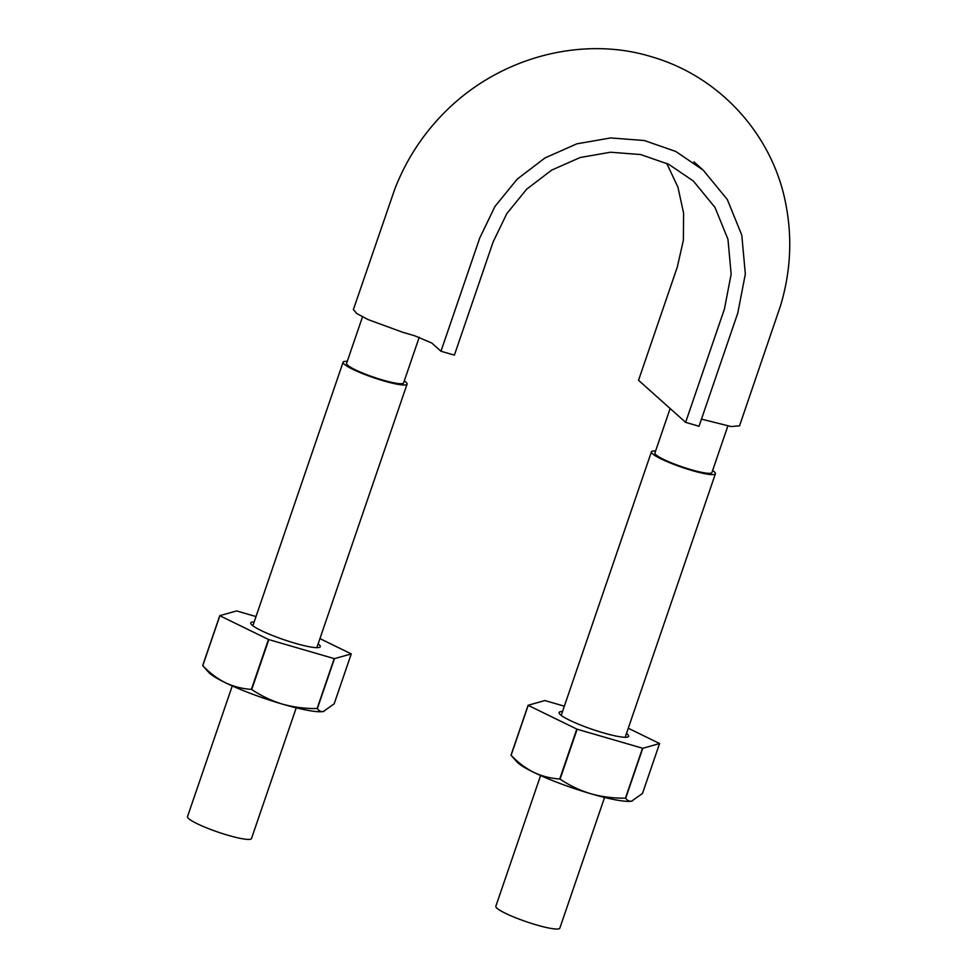 <?xml version="1.0" encoding="UTF-8"?>
<svg xmlns="http://www.w3.org/2000/svg" width="977" height="977" viewBox="0 0 977 977"><rect width="100%" height="100%" fill="white"/><g stroke="black" fill="none" stroke-linecap="round" stroke-linejoin="round"><path stroke-width="1.47" d="M440.969 351.244L454.378 355.139L493.153 241.881L506.794 213.645L526.676 189.184L551.675 170.108L580.191 157.505L610.478 152.229L640.656 154.549L668.854 164.368L693.365 181.038L714.981 207.38L727.963 239.28L731.15 274.122L724.409 309.098L685.622 422.357L699.031 426.253L737.806 312.994L745.341 273.963L741.775 235.078L727.303 199.491L703.171 170.096L675.828 151.484L644.356 140.529L610.674 137.94L576.87 143.827L545.056 157.895L517.163 179.182L494.96 206.465L479.756 237.985L440.969 351.244L431.749 343L414.566 335.734L402.842 332.327L368.048 319.577L356.813 313.556L353.381 309.599L394.745 189.196C406.982 157.627 425.496 130.173 450.287 106.859C507.026 53.796 586.969 36.931 650.987 56.605C720.904 76.536 772.709 135.986 785.63 203.179C792.481 237.484 790.772 271.691 780.501 305.813L739.528 425.838L731.138 426.546L701.474 419.133M666.68 163.293L677.94 187.157L683.607 213.218L683.363 240.305L677.305 267.026L638.531 380.285L685.622 422.357M362.504 316.866L346.566 363.395A30.14 4.25 18.9 0 0 382.813 380.065A30.14 4.25 18.9 0 0 403.599 382.923L419.243 337.224M670.137 408.52L654.895 453.023A30.14 4.25 18.9 0 0 691.142 469.693A30.14 4.25 18.9 0 0 711.525 472.978A30.14 4.25 18.9 0 0 711.928 472.55L727.853 426.021M712.624 470.499A33.816 4.763 -161.1 0 1 714.248 471.744A33.816 4.763 -161.1 0 1 715.408 473.735A33.816 4.763 -161.1 0 1 681.873 467.287A33.816 4.763 -161.1 0 1 651.427 451.838A33.816 4.763 -161.1 0 1 655.604 450.983M604.568 797.452L559.821 928.15A33.816 4.763 -161.1 0 1 526.285 921.702A33.816 4.763 -161.1 0 1 495.84 906.241L540.586 775.543M404.295 380.883A33.816 4.763 -161.1 0 1 405.919 382.129A33.816 4.763 -161.1 0 1 407.079 384.12A33.816 4.763 -161.1 0 1 373.544 377.672A33.816 4.763 -161.1 0 1 343.098 362.211A33.816 4.763 -161.1 0 1 347.275 361.356M296.239 707.824L251.492 838.522A33.816 4.763 -161.1 0 1 217.956 832.086A33.816 4.763 -161.1 0 1 187.511 816.625L232.257 685.927M319.943 638.616L351.146 653.845A72.042 10.149 -161.1 0 1 351.244 653.931L334.158 703.843L323.314 711.525A62.479 8.805 18.9 0 1 323.24 711.537L323.314 711.525M202.776 665.655A72.042 10.149 18.9 0 1 202.679 665.569L208.663 672.31A62.479 8.805 18.9 0 0 225.321 682.691C217.089 678.514 209.579 672.835 202.776 665.655L219.874 615.742L268.48 639.471L251.382 689.383C242.333 688.822 233.637 686.587 225.321 682.691A62.479 8.805 18.9 0 0 282.658 704.185A62.479 8.805 18.9 0 0 323.24 711.537M219.874 615.742A72.042 10.149 -161.1 0 1 219.776 615.657L202.679 665.569M256.011 616.56L236.8 610.979A72.042 10.149 -161.1 0 0 236.556 610.943L219.776 615.657M323.998 711.366C321.189 712.038 318.978 711.097 317.378 708.557L334.464 658.645A72.042 10.149 -161.1 0 1 334.207 658.608L317.122 708.52A72.042 10.149 18.9 0 0 317.378 708.557M317.122 708.52C305.337 708.728 293.845 707.275 282.658 704.185C271.569 700.802 261.262 695.917 251.736 689.506L268.822 639.593L334.207 658.608M318.16 643.831A36.747 5.178 -161.1 0 1 319.687 647.275A36.747 5.178 -161.1 0 1 283.831 639.691A36.747 5.178 -161.1 0 1 250.857 623.705A36.747 5.178 -161.1 0 1 254.179 621.922M334.464 658.645L351.244 653.931M559.711 778.999A72.042 10.149 18.9 0 0 560.065 779.133L577.151 729.221A72.042 10.149 -161.1 0 1 576.809 729.086L559.711 778.999C550.662 778.437 541.966 776.214 533.65 772.306C525.418 768.13 517.908 762.451 511.105 755.282A72.042 10.149 18.9 0 1 511.008 755.197L516.992 761.938A62.479 8.805 18.9 0 0 533.65 772.306A62.479 8.805 18.9 0 0 590.987 793.8C602.174 796.902 613.666 798.343 625.451 798.136A72.042 10.149 18.9 0 0 625.707 798.185L642.793 748.272L659.573 743.558L642.487 793.471L631.643 801.152A62.479 8.805 18.9 0 1 631.569 801.164L631.643 801.152M511.008 755.197L528.105 705.284L544.885 700.558A72.042 10.149 -161.1 0 1 545.129 700.607L564.34 706.188M511.105 755.282L528.203 705.37A72.042 10.149 -161.1 0 1 528.105 705.284M631.569 801.164A62.479 8.805 18.9 0 1 590.987 793.8C579.898 790.43 569.591 785.545 560.065 779.133M625.451 798.136L642.536 748.223L577.151 729.221M628.272 728.231L659.475 743.473A72.042 10.149 -161.1 0 1 659.573 743.558M528.203 705.37L576.809 729.086M626.489 733.446A36.747 5.178 -161.1 0 1 628.016 736.902A36.747 5.178 -161.1 0 1 592.16 729.318A36.747 5.178 -161.1 0 1 559.186 713.332A36.747 5.178 -161.1 0 1 562.508 711.549M632.327 800.993C629.518 801.665 627.307 800.725 625.707 798.185M703.171 170.096L693.939 161.84M625.17 737.293L715.408 473.735M561.189 715.384L651.427 451.838M316.841 647.666L407.079 384.12M252.86 625.756L343.098 362.211"/></g></svg>
